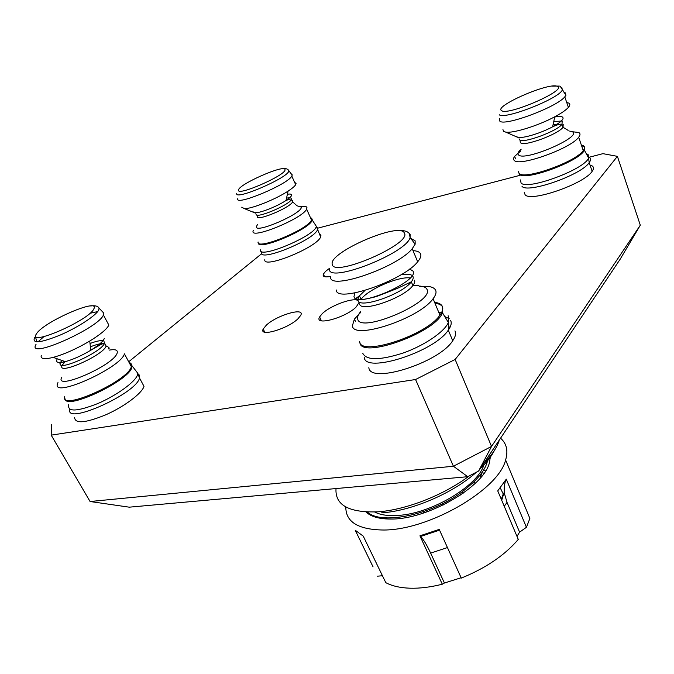 <?xml version="1.0" encoding="UTF-8"?>
<svg xmlns="http://www.w3.org/2000/svg" width="674" height="674" viewBox="0 0 674 674"><rect width="100%" height="100%" fill="white"/><g stroke="black" fill="none" stroke-linecap="round" stroke-linejoin="round"><path stroke-width="1.01" d="M329.283 268.496L325.694 271.26L323.377 274.057C322.349 276.652 324.708 277.452 330.445 276.466M298.018 318.735L300.722 315.373C305.44 306.83 276.711 315.188 266.272 325.23L263.205 329.022C258.589 337.388 287.84 328.87 298.018 318.735M358.155 300.697C353.968 296.905 330.159 305.608 322.121 313.798L319.611 316.94C313.789 326.427 346.175 317.639 356.327 306.796L358.989 302.508M51.182 435.134L90.072 501.515L453.417 466.248L415.563 379.521L51.182 435.134L51.603 424.435M128.709 361.761L261.773 253.601M317.766 228.166L519.578 175.434M589.118 157.261L602.918 153.655L617.401 156.351L455.135 359.453L491.531 446.432L640.3 225.2L617.401 156.351M640.3 225.2L620.156 259.22L478.607 471.033L467.739 476.703L129.256 507.177L90.072 501.515M415.563 379.521L455.135 359.453M467.739 476.703L453.417 466.248L491.531 446.432L478.607 471.033M494.472 450.316C491.481 456.298 486.662 462.499 480.031 468.902M476.543 472.112C453.181 493.174 411.435 511.052 381.585 512.847M336.023 488.566C334.902 505.062 348.803 512.821 377.71 511.836C405.672 510.041 443.947 495.104 469.315 475.886M483.494 463.72C491.472 455.658 496.662 448.058 499.08 440.922L498.945 440.594M500.074 487.521L503.756 495.028M483.814 465.077C477.622 486.156 430.745 513.942 397.727 515.442C387.946 516.065 380.271 514.919 374.71 512.013M487.521 460.831C485.575 469.214 478.894 478.093 467.47 487.479C438.058 513.428 382.091 526.209 367.448 512.055M481.767 472.819L484.109 473.148M504.295 491.894L501.7 500.276M500.555 438.193C506.637 443.526 508.322 450.788 505.61 459.988C498.684 489.956 427.51 531.036 382.242 530C357.81 529.393 345.669 521.718 345.813 506.983M373.076 566.901L355.223 530.227L363.244 536.133L385.806 582.673C392.083 586.009 400.129 587.854 409.944 588.2C419.818 588.495 430.602 587.164 442.304 584.223L419.936 535.822L439.212 529.393L461.286 578.098C485.735 568.157 504.733 555.266 518.272 539.411L497.732 490.883L506.284 479.155L526.419 527.312L529.874 518.441L505.61 459.988M526.419 527.312L519.578 532.148L516.992 536.386M461.126 577.744L444.419 583.01L442.304 584.223M366.007 511.996C371.071 516.781 379.47 519.123 391.223 519.031C427.695 519.519 484.159 486.67 489.4 462.709L490.318 457.166M382.453 575.748L377.583 576.169M519.578 532.148L507.025 502.383L504.556 493.916C503.705 488.507 504.287 483.578 506.284 479.155M444.419 583.01L430.635 553.11C426.979 545.215 423.634 539.663 420.601 536.462L419.936 535.822M502.096 497.336L502.922 494.75M485.617 470.848L483.384 470.41M475.237 483.325L474.193 481.548M479.736 475.49L480.882 477.335M480.377 474.69L481.531 476.552M482.289 475.591L481.118 473.721M473.595 484.859L472.558 483.098M446.306 503.461L445.666 502.088M443.121 505.062L442.489 503.731M386.236 518.938L385.907 517.834M385.705 518.913L385.376 517.801M423.297 511.76L423.786 512.948M426.583 510.606L427.072 511.819M459.744 493.444L460.578 495.011M462.288 491.599L463.156 493.225M330.538 277.048L330.58 277.334C330.1 290.57 397.441 267.334 412.218 248.723L415.159 244.182L415.125 240.812L410.651 238.301M336.284 289.972C336.023 303.62 403.145 280.755 417.678 261.79C420.542 258.361 421.477 255.657 420.458 253.668C419.464 251.865 416.987 250.863 413.027 250.661M360.565 312.5L354.423 319.08L352.401 325.711C352.763 340.505 419.27 318.667 433.087 298.725C435.825 295.128 436.651 292.23 435.547 290.031C433.643 286.829 428.394 285.683 419.784 286.602M450.097 327.193L448.572 326.755M368.847 367.608C369.824 384.517 438.985 362.865 452.726 340.741C455.489 336.739 456.231 333.453 454.95 330.875M499.577 118.531L499.822 121.143C504.447 126.56 556.623 107.217 564.787 96.862L565.958 95.219L565.098 92.675L564.02 92.363M502.947 129.602L503.604 131.388L505.652 132.087C512.872 133.553 538.147 125.768 554.786 116.77C561.484 113.181 566.017 110.047 568.409 107.385C570.204 105.279 570.288 103.838 568.654 103.046L566.75 102.566M520.749 150.959L514.65 156.343C513.318 158.154 513.209 159.536 514.329 160.471C519.3 166.908 570.962 148.448 578.671 137.243C580.407 135.027 580.44 133.452 578.764 132.508L572.403 131.733M524.271 192.469L525.122 194.761C530.573 202.453 584.425 183.842 592.151 171.314C593.912 168.837 593.878 167.017 592.058 165.846L590.003 165.037M36.067 344.262L35.537 345.332C28.468 359.335 99.07 327.766 103.392 314.985L103.712 313.031L102.608 311.868M97.679 311.582L89.928 313.309M43.936 336.604L37.946 341.861M74.578 417.332C74.94 424.005 85.404 423.137 105.987 414.721C124.58 406.456 142.121 393.186 144 386.328L144.017 386.278M57.972 382.579L57.517 383.742C51.392 399.016 120.949 367.937 124.412 353.85L124.42 353.833M41.266 355.341C40.255 358.905 44.24 359.587 53.212 357.38C64.493 354.229 76.676 348.778 89.777 341.036C100.51 334.43 106.871 329.114 108.868 325.112L108.876 325.095M237.711 198.737C235.058 206.421 287.68 184.499 291.817 176.125L292.238 174.852L291.269 173.934M241.696 207.188L244.451 208.645C251.655 208.94 275.826 199.251 288.101 191.096C292.128 188.467 294.656 186.336 295.667 184.701L296.063 183.395L294.597 182.309M253.289 230.281L253.028 231.216C250.846 239.75 302.955 218.334 306.619 209.108L306.965 207.693C306.603 206.219 304.109 205.89 299.467 206.733M264.806 259.667C262.885 269.398 317.201 247.35 320.656 236.911L320.942 235.277L319.249 233.768M507.025 502.383L504.245 506.284M447.452 547.566L430.635 553.11M329.342 269.364C329.03 283.51 406.245 253.373 410.112 237.585L410.129 234.426L409.101 233.28M404.358 233.027C400.011 221.46 328.255 252.565 332.248 264.233C332.754 278.16 412.37 243.777 404.358 233.027M354.861 292.929L353.985 296.526C355.232 308.962 419.809 281.21 413.027 271.1L409.657 269.002M357.97 300.216C358.526 309.358 402.277 294.437 411.308 281.816C413.027 279.643 413.592 277.882 412.985 276.534M410.121 277.958C398.57 276.138 367.549 289.677 361.045 299.374L360.868 299.618M412.117 275.489C410.146 274.107 406.43 273.871 400.979 274.765M364.937 290.502L359.444 295.793L357.894 299.146M360.708 311.599C358.239 314.48 357.228 316.906 357.683 318.861C359.225 334.43 435.455 301.775 426.869 289.154C425.858 287.225 423.247 286.197 419.034 286.062M359.579 303.839C360.177 313.065 403.886 298.203 412.876 285.523C414.586 283.333 415.142 281.555 414.535 280.207M359.571 341.592C360.194 356.883 426.431 335.509 439.928 315.137C442.616 311.472 443.399 308.49 442.254 306.19C441.141 304.1 438.58 302.811 434.587 302.323M359.924 342.594C360.725 359.411 435.623 332.703 442.447 312.761L442.506 306.721M442.464 306.653C441.192 304.817 438.69 303.679 434.966 303.241M362.738 353.218C366.361 360.539 379.858 360.464 403.212 352.999C424.477 345.476 444.579 331.726 448.37 322.467L448.606 316.51L448.134 315.761M441.622 312.483L438.681 312.129M449.162 318.634L444.773 316.578M364.213 357.346C365.005 373.935 434.359 351.98 448.303 330.134C451.108 326.182 451.875 322.947 450.62 320.428M557.255 86.331C549.192 81.992 493.174 106.484 501.625 110.629C507.615 116.172 568.317 89.701 557.255 86.331M516.469 136.645L518.205 137.378C523.454 138.456 541.062 133.098 552.621 126.805C561.366 121.943 564.627 118.675 562.394 116.998C561.063 116.349 558.51 116.349 554.736 117.006M519.056 138.827L519.587 139.889C523.083 143.739 556.943 131.354 562.015 124.286L562.158 121.379M557.272 124.092L553.034 124.892M520.168 141.489L520.657 142.837C524.178 146.73 558.005 134.396 563.051 127.276L563.186 124.353M561.282 121.067L553.75 121.581M521.187 149.19C518.079 151.861 517.219 153.79 518.609 154.978C524.92 161.701 583.313 136.384 572.209 131.708L569.64 131.076M518.357 171.381L519.123 173.454C524.204 180.228 575.689 162.046 583.254 150.572C584.956 148.305 584.965 146.671 583.28 145.66L581.333 144.986M518.609 172.055L519.351 174.271C524.76 181.483 580.129 161.12 584.392 150.142L584.501 147.21M583.617 146.435L581.595 145.736M520.463 179.924L521.061 182.949C526.706 190.708 584.291 169.68 588.596 158.053L588.84 155.197L586.161 153.47M588.941 157.194L587.913 156.764M522.013 186.336C527.388 193.809 581.35 175.004 589.186 162.661C590.955 160.218 590.946 158.432 589.135 157.303M499.223 114.723C504.085 120.149 559.504 98.471 562.343 89.886L561.855 87.654M35.865 336.099L34.433 337.96C32.217 343.866 40.878 342.864 60.407 334.97C78.201 327.261 96.289 315.348 98.733 309.956L99.061 308.136L98.505 307.319M93.829 308.886C100.662 296.948 42.942 322.121 36.447 333.891C26.733 347.455 89.423 320.184 93.829 308.886M57.324 358.838L57.012 359.368C55.554 362.536 58.309 363.294 65.277 361.652C73.154 359.478 81.638 355.687 90.729 350.269C98.21 345.619 102.675 341.844 104.108 338.929L104.31 338.356M60.34 362.907C56.068 372.596 101.673 352.3 104.521 343.234L103.838 340.901M61.974 365.763C57.678 375.553 103.29 355.274 106.096 346.133L104.815 343.58M104.394 343.504C101.471 343.192 96.803 344.296 90.375 346.815M65.184 361.618L62.235 365.148M103.004 340.665C100.367 340.294 96.037 341.246 90.03 343.504M61.907 360.455L60.609 362.275M61.84 377.111C53.356 391.577 113.645 365.519 117.108 353.184C118.093 350.076 115.532 349.048 109.415 350.084M64.763 396.413C58.95 412.092 128.161 381.181 131.346 366.664C132.037 364.516 131.287 363.143 129.105 362.528M65.092 398.873C65.723 410.693 129.24 380.675 131.834 367.406L132.087 365.881L129.492 363.244M68.765 404.493C67.063 412.092 76.718 411.789 97.722 403.583C116.796 395.411 135.558 381.695 137.504 374.845L137.749 373.236L132.087 365.881L131.346 366.664L124.412 353.85M69.826 409.345C64.864 425.698 136.502 393.49 139.51 378.013L137.749 373.236L135.786 370.683M144 386.328L139.51 378.013L139.467 375.216L138.069 373.876M236.751 193.43C234.223 201.088 289.264 177.262 288.792 170.867L288.346 169.949M284.992 169.671C285.439 163.748 238.36 184.415 238.545 190.034C236.406 196.884 286.745 174.827 284.992 169.671M253.491 211.973L255.471 212.706C260.644 212.942 277.435 206.236 286.02 200.473C289.795 197.962 291.673 196.126 291.64 194.955C291.488 194.061 290.081 193.826 287.402 194.247M256.137 214.13C254.839 219.412 289.028 205.216 291.513 199.42L291.749 198.577M257.274 216.565C256.002 221.889 290.165 207.718 292.626 201.88L292.853 201.029L291.876 200.229M289.744 197.701L286.543 198.114M257.544 224.493L256.356 226.641C254.764 234.215 303.334 213.051 301.211 207.07L297.487 205.932M258.091 241.974C256.069 250.779 308.01 229.531 311.523 220.036L311.835 218.57L310.267 217.247M258.353 242.859C257.384 251.545 311.691 228.427 312.155 219.909L312.188 219.21L310.546 217.862M260.442 249.86C258.437 259.684 315.904 235.504 316.308 226.296L314.952 224.206M261.512 252.674C259.473 262.22 313.916 240.054 317.471 229.8L317.774 228.208L316.569 226.902M321.388 320.782L319.611 316.94M264.739 332.189L263.205 329.022M324.573 276.685L323.377 274.057M501.068 498.76L504.556 493.916M420.601 536.462L439.558 530.143M395.84 230.811C402.875 229.986 407.399 230.938 409.396 233.676L410.112 237.585L415.159 244.182M417.897 285.085L418.419 285.557L412.876 285.523L411.308 281.816L397.138 288.506L376.412 296.56C363.227 300.031 356.571 300.528 356.436 298.043L359.444 295.793L361.028 299.374M355.56 321.616L354.423 319.08M452.726 340.741L448.303 330.134L448.37 322.467L442.447 312.761L439.928 315.137L433.087 298.725M388.78 291.673L373.219 297.47M363.126 299.467L361.037 299.382M417.678 261.79L412.218 248.723M551.93 86.137L559.386 86.078M568.14 130.368L563.051 127.276L562.015 124.286C560.355 123.856 557.221 124.69 552.621 126.805L554.786 116.77M517.438 137.235L505.652 132.087M515.576 158.862L514.65 156.343M592.151 171.314L589.186 162.661L588.596 158.053L584.392 150.142L583.254 150.572L578.671 137.243M568.409 107.385L564.787 96.862M560.305 86.398L565.958 95.219M103.712 313.031L99.061 308.136C97.907 306.072 95.11 305.347 90.661 305.971M35.823 335.93L35.427 336.604L36.851 341.878M108.211 348.989C109.997 348.374 109.306 347.38 106.147 346.015L104.462 343.142L101.353 344.271L90.729 350.269L89.777 341.036M59.396 363.025L65.277 361.652L53.212 357.38M108.868 325.112L103.392 314.985M281.926 168.837C285.464 168.23 287.697 168.753 288.624 170.412L292.23 175.13M296.501 205.343L292.626 201.88L291.513 199.42C291.716 198.653 289.879 198.999 286.02 200.473L288.101 191.096M255.539 213.169L244.451 208.645M320.656 236.911L316.308 226.296L312.155 219.909L311.523 220.036L306.619 209.108M295.667 184.701L291.817 176.125"/></g></svg>
